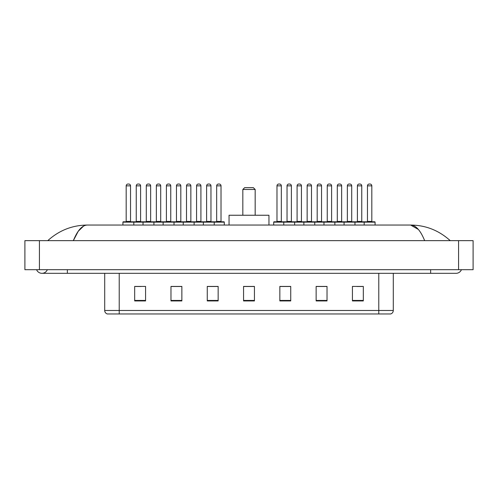 <?xml version="1.0" encoding="UTF-8"?>
<svg xmlns="http://www.w3.org/2000/svg" width="498" height="498" viewBox="0 0 498 498"><rect width="100%" height="100%" fill="white"/><g stroke="black" fill="none" stroke-linecap="round" stroke-linejoin="round"><path stroke-width="0.75" d="M36.572 269.686A5.808 5.808 0 0 0 47.341 269.686A5.808 5.808 0 0 1 36.572 269.686A5.808 5.808 0 0 0 41.957 273.315A5.808 5.808 0 0 1 36.572 269.686M461.428 269.686A5.808 5.808 0 0 1 456.044 273.315A5.808 5.808 0 0 0 461.428 269.686A5.808 5.808 0 0 1 456.044 273.315A5.808 5.808 0 0 0 461.428 269.686M424.657 240.652C420.493 230.406 415.818 225.202 410.626 225.046L87.374 225.046C82.182 225.202 77.507 230.406 73.343 240.652L78.23 231.271L83.602 226.067M39.417 240.652L473.1 240.652L473.1 269.686L24.9 269.686L24.9 240.652L39.417 240.652L39.417 269.686M449.003 239.532L450.236 240.652C438.813 230.362 425.609 225.164 410.626 225.046L418.376 229.46M48.997 239.532L47.764 240.652C59.131 230.387 72.335 225.183 87.374 225.046M378.779 313.964L378.779 310.478L393.296 310.478C393.196 312.215 392.324 313.379 390.681 313.964L107.319 313.964A3.629 3.629 0 0 1 104.704 310.478L104.704 273.315M363.316 300.935L363.316 286.418L352.428 286.418L352.428 300.935L363.316 300.935M327.024 300.935L327.024 286.418L316.137 286.418L316.137 300.935L327.024 300.935M290.732 300.935L290.732 286.418L279.845 286.418L279.845 300.935L290.732 300.935M145.572 300.935L145.572 286.418L134.684 286.418L134.684 300.935L145.572 300.935M181.863 300.935L181.863 286.418L170.976 286.418L170.976 300.935L181.863 300.935M218.155 300.935L218.155 286.418L207.268 286.418L207.268 300.935L218.155 300.935M254.441 300.935L254.441 286.418L243.559 286.418L243.559 300.935L254.441 300.935M372.174 313.964L119.221 313.964L119.221 310.478L378.779 310.478L378.779 273.315M326.7 286.487L322.094 286.487M316.647 286.487L327.024 286.487M356.861 286.487L362.301 286.487M216.12 286.487L211.513 286.487M170.976 286.487L181.353 286.487M175.906 286.487L171.3 286.487M135.699 286.487L141.139 286.487M286.487 286.487L281.88 286.487M254.441 286.487L243.559 286.487M218.155 286.487L207.268 286.487M290.732 286.487L279.845 286.487M242.831 189.483L255.169 189.483L253.358 187.665L244.643 187.665L242.831 189.483L242.831 215.248M255.169 189.483L255.169 215.248M268.957 225.046L268.957 215.248L229.043 215.248L229.043 225.046M213.76 221.784L223.919 221.784A0.361 0.361 0 0 1 224.287 222.145L122.925 222.145A0.361 0.361 0 0 1 123.286 221.784L133.445 221.784A0.361 0.361 0 0 1 133.813 222.145L133.813 225.046M130.544 185.854L126.187 185.854A1.811 1.811 0 0 1 128.005 184.036L128.733 184.036A1.811 1.811 0 0 1 130.544 185.854L130.544 221.417A0.361 0.361 0 0 0 130.906 221.784M126.187 185.854L126.187 221.417A0.361 0.361 0 0 1 125.826 221.784M122.925 222.145L122.925 225.046M143.032 225.046L143.032 222.145A0.361 0.361 0 0 1 143.393 221.784L153.552 221.784A0.361 0.361 0 0 1 153.919 222.145L153.919 225.046M150.651 185.854L146.294 185.854A1.811 1.811 0 0 1 148.111 184.036L148.834 184.036A1.811 1.811 0 0 1 150.651 185.854L150.651 221.417A0.361 0.361 0 0 0 151.012 221.784M146.294 185.854L146.294 221.417A0.361 0.361 0 0 1 145.933 221.784M163.132 225.046L163.132 222.145A0.361 0.361 0 0 1 163.5 221.784L173.659 221.784A0.361 0.361 0 0 1 174.02 222.145L174.02 225.046M170.758 185.854L166.4 185.854A1.811 1.811 0 0 1 168.218 184.036L168.94 184.036A1.811 1.811 0 0 1 170.758 185.854L170.758 221.417A0.361 0.361 0 0 0 171.119 221.784M166.4 185.854L166.4 221.417A0.361 0.361 0 0 1 166.039 221.784M183.239 225.046L183.239 222.145A0.361 0.361 0 0 1 183.6 221.784L193.766 221.784A0.361 0.361 0 0 1 194.127 222.145L194.127 225.046M190.859 185.854L186.507 185.854A1.811 1.811 0 0 1 188.319 184.036L189.047 184.036A1.811 1.811 0 0 1 190.859 185.854L190.859 221.417A0.361 0.361 0 0 0 191.226 221.784M186.507 185.854L186.507 221.417A0.361 0.361 0 0 1 186.146 221.784M203.346 225.046L203.346 222.145A0.361 0.361 0 0 1 203.707 221.784L213.872 221.784A0.361 0.361 0 0 1 214.233 222.145L214.233 225.046M210.965 185.854L206.614 185.854A1.811 1.811 0 0 1 208.425 184.036L209.154 184.036A1.811 1.811 0 0 1 210.965 185.854L210.965 221.417A0.361 0.361 0 0 0 211.333 221.784M206.614 185.854L206.614 221.417A0.361 0.361 0 0 1 206.247 221.784M364.187 225.046L364.187 222.145A0.361 0.361 0 0 1 364.555 221.784L374.714 221.784A0.361 0.361 0 0 1 375.075 222.145L283.767 222.145A0.361 0.361 0 0 1 284.128 221.784L294.293 221.784A0.361 0.361 0 0 1 294.654 222.145L294.654 225.046M291.386 185.854L287.035 185.854A1.811 1.811 0 0 1 288.846 184.036L289.575 184.036A1.811 1.811 0 0 1 291.386 185.854L291.386 221.417A0.361 0.361 0 0 0 291.753 221.784M287.035 185.854L287.035 221.417A0.361 0.361 0 0 1 286.667 221.784M284.24 221.784L274.081 221.784A0.361 0.361 0 0 0 273.713 222.145L283.767 222.145L283.767 225.046M303.873 225.046L303.873 222.145A0.361 0.361 0 0 1 304.234 221.784L314.4 221.784A0.361 0.361 0 0 1 314.761 222.145L314.761 225.046M311.493 185.854L307.142 185.854A1.811 1.811 0 0 1 308.953 184.036L309.681 184.036A1.811 1.811 0 0 1 311.493 185.854L311.493 221.417A0.361 0.361 0 0 0 311.854 221.784M307.142 185.854L307.142 221.417A0.361 0.361 0 0 1 306.774 221.784M323.98 225.046L323.98 222.145A0.361 0.361 0 0 1 324.341 221.784L334.5 221.784A0.361 0.361 0 0 1 334.868 222.145L334.868 225.046M331.6 221.417A0.361 0.361 0 0 0 331.961 221.784L326.881 221.784A0.361 0.361 0 0 0 327.242 221.417L331.6 221.417L331.6 185.854A1.811 1.811 0 0 0 329.782 184.036L329.06 184.036A1.811 1.811 0 0 0 327.242 185.854L327.242 221.417M344.081 225.046L344.081 222.145A0.361 0.361 0 0 1 344.448 221.784L354.607 221.784A0.361 0.361 0 0 1 354.968 222.145L354.968 225.046M351.706 221.417A0.361 0.361 0 0 0 352.067 221.784L346.988 221.784A0.361 0.361 0 0 0 347.349 221.417L351.706 221.417L351.706 185.854A1.811 1.811 0 0 0 349.889 184.036L349.166 184.036A1.811 1.811 0 0 0 347.349 185.854L347.349 221.417M371.813 221.417A0.361 0.361 0 0 0 372.174 221.784L367.094 221.784A0.361 0.361 0 0 0 367.456 221.417L371.813 221.417L371.813 185.854A1.811 1.811 0 0 0 369.995 184.036L369.267 184.036A1.811 1.811 0 0 0 367.456 185.854L367.456 221.417M375.075 222.145L375.075 225.046M143.499 221.784L133.34 221.784M136.24 185.854A1.811 1.811 0 0 1 138.058 184.036L138.78 184.036A1.811 1.811 0 0 1 140.598 185.854L136.24 185.854L136.24 221.417A0.361 0.361 0 0 1 135.879 221.784M140.598 185.854L140.598 221.417A0.361 0.361 0 0 0 140.959 221.784M163.605 221.784L153.446 221.784M156.347 185.854A1.811 1.811 0 0 1 158.165 184.036L158.887 184.036A1.811 1.811 0 0 1 160.705 185.854L156.347 185.854L156.347 221.417A0.361 0.361 0 0 1 155.986 221.784M160.705 185.854L160.705 221.417A0.361 0.361 0 0 0 161.066 221.784M183.712 221.784L173.553 221.784M176.454 185.854A1.811 1.811 0 0 1 178.265 184.036L178.994 184.036A1.811 1.811 0 0 1 180.811 185.854L176.454 185.854L176.454 221.417A0.361 0.361 0 0 1 176.093 221.784M180.811 185.854L180.811 221.417A0.361 0.361 0 0 0 181.172 221.784M203.819 221.784L193.654 221.784M196.561 185.854A1.811 1.811 0 0 1 198.372 184.036L199.1 184.036A1.811 1.811 0 0 1 200.912 185.854L196.561 185.854L196.561 221.417A0.361 0.361 0 0 1 196.193 221.784M200.912 185.854L200.912 221.417A0.361 0.361 0 0 0 201.279 221.784M216.667 185.854A1.811 1.811 0 0 1 218.479 184.036L219.207 184.036A1.811 1.811 0 0 1 221.019 185.854L216.667 185.854L216.667 221.417A0.361 0.361 0 0 1 216.3 221.784M221.019 185.854L221.019 221.417A0.361 0.361 0 0 0 221.38 221.784M224.287 222.145L224.287 225.046M276.981 185.854A1.811 1.811 0 0 1 278.793 184.036L279.521 184.036A1.811 1.811 0 0 1 281.333 185.854L276.981 185.854L276.981 221.417A0.361 0.361 0 0 1 276.62 221.784M281.333 185.854L281.333 221.417A0.361 0.361 0 0 0 281.7 221.784M273.713 222.145L273.713 225.046M304.346 221.784L294.181 221.784M297.088 185.854A1.811 1.811 0 0 1 298.9 184.036L299.628 184.036A1.811 1.811 0 0 1 301.439 185.854L297.088 185.854L297.088 221.417A0.361 0.361 0 0 1 296.721 221.784M301.439 185.854L301.439 221.417A0.361 0.361 0 0 0 301.807 221.784M324.447 221.784L314.288 221.784M317.189 185.854A1.811 1.811 0 0 1 319.006 184.036L319.735 184.036A1.811 1.811 0 0 1 321.546 185.854L317.189 185.854L317.189 221.417A0.361 0.361 0 0 1 316.828 221.784M321.546 185.854L321.546 221.417A0.361 0.361 0 0 0 321.907 221.784M344.554 221.784L334.395 221.784M337.295 185.854A1.811 1.811 0 0 1 339.113 184.036L339.835 184.036A1.811 1.811 0 0 1 341.653 185.854L337.295 185.854L337.295 221.417A0.361 0.361 0 0 1 336.934 221.784M341.653 185.854L341.653 221.417A0.361 0.361 0 0 0 342.014 221.784M364.661 221.784L354.501 221.784M357.402 185.854A1.811 1.811 0 0 1 359.22 184.036L359.942 184.036A1.811 1.811 0 0 1 361.76 185.854L357.402 185.854L357.402 221.417A0.361 0.361 0 0 1 357.041 221.784M361.76 185.854L361.76 221.417A0.361 0.361 0 0 0 362.121 221.784M430.639 269.686L430.639 273.315L456.044 273.315M67.361 269.686L67.361 273.315L430.639 273.315M458.583 240.652L458.583 269.686M104.704 310.478L119.221 310.478L119.221 273.315M254.441 300.431L243.559 300.431M218.155 300.431L207.268 300.431M181.863 300.431L170.976 300.431M145.572 300.431L134.684 300.431M290.732 300.431L279.845 300.431M327.024 300.431L316.137 300.431M363.316 300.431L352.428 300.431M126.187 221.417L130.544 221.417M146.294 221.417L150.651 221.417M166.4 221.417L170.758 221.417M186.507 221.417L190.859 221.417M206.614 221.417L210.965 221.417M287.035 221.417L291.386 221.417M307.142 221.417L311.493 221.417M331.6 185.854L327.242 185.854M351.706 185.854L347.349 185.854M371.813 185.854L367.456 185.854M136.24 221.417L140.598 221.417M156.347 221.417L160.705 221.417M176.454 221.417L180.811 221.417M196.561 221.417L200.912 221.417M216.667 221.417L221.019 221.417M276.981 221.417L281.333 221.417M297.088 221.417L301.439 221.417M317.189 221.417L321.546 221.417M337.295 221.417L341.653 221.417M357.402 221.417L361.76 221.417M67.361 273.315L41.957 273.315M393.296 310.478L393.296 273.315"/></g></svg>

